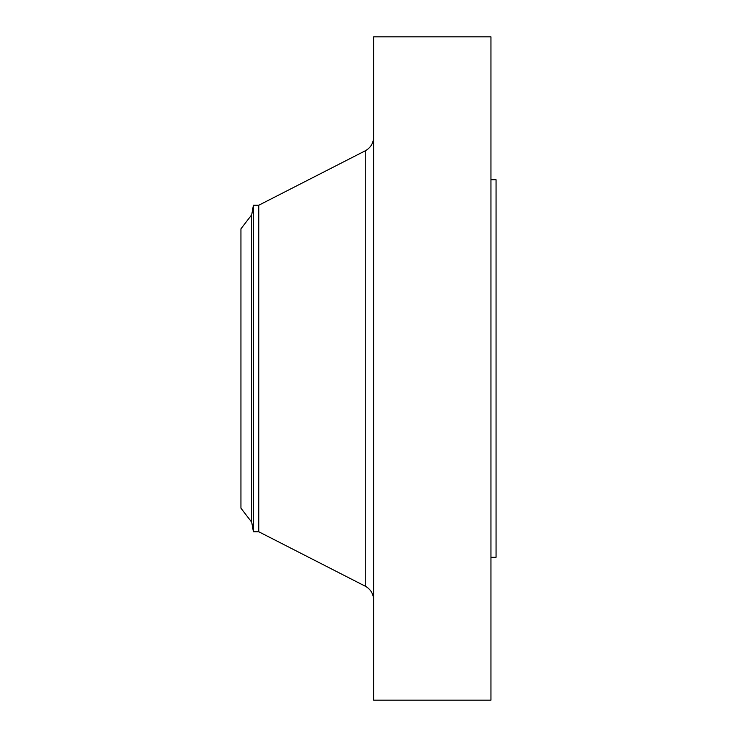 <?xml version="1.0" encoding="UTF-8"?>
<svg xmlns="http://www.w3.org/2000/svg" width="737" height="737" viewBox="0 0 737 737"><rect width="100%" height="100%" fill="white"/><g stroke="black" fill="none" stroke-linecap="round" stroke-linejoin="round"><path stroke-width="1.11" d="M251.713 522.211L251.713 214.789L240.944 228.82L240.944 508.18L251.713 522.211L253.399 531.773L258.798 531.773L365.257 586.191L365.257 150.809C370.591 147.833 373.373 143.291 373.604 137.183M251.713 214.789L253.399 205.227L253.399 531.773M253.399 205.227L258.798 205.227L258.798 531.773M373.604 368.5L373.604 700.15L490.953 700.15L490.953 36.85L373.604 36.85L373.604 368.5M490.953 179.717L496.056 179.717L496.056 557.283L490.953 557.283M258.798 205.227L365.257 150.809M365.257 586.191C370.591 589.167 373.373 593.709 373.604 599.817"/></g></svg>
